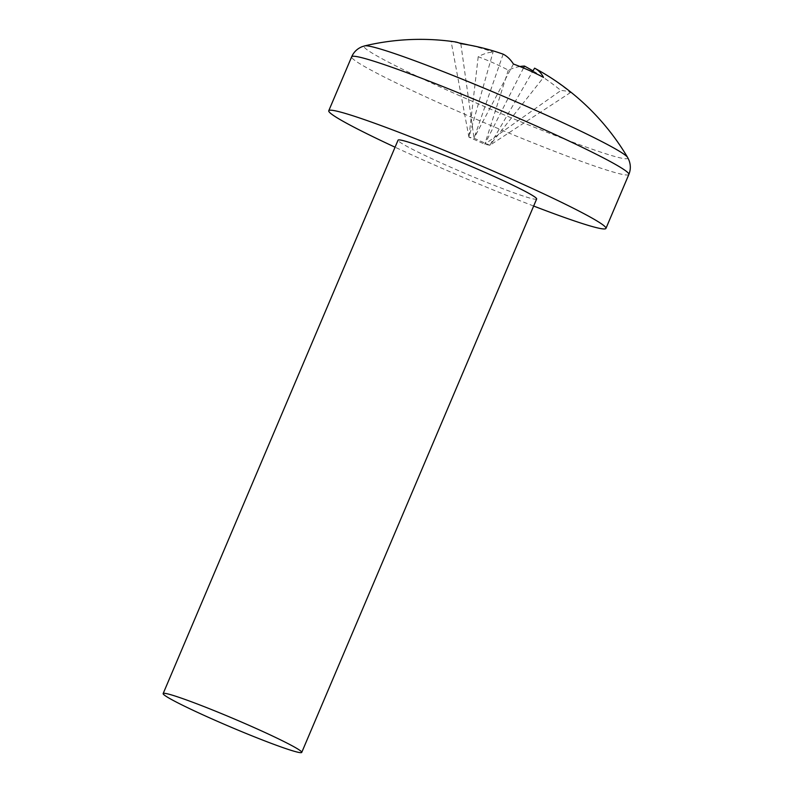 <?xml version="1.0" encoding="UTF-8"?>
<svg xmlns="http://www.w3.org/2000/svg" width="792" height="792" viewBox="0 0 792 792"><rect width="100%" height="100%" fill="white"/><g stroke="black" fill="none" stroke-linecap="round" stroke-linejoin="round"><path stroke-width="0.59" stroke-dasharray="3.96 2.97" d="M627.62 157.44A143.233 8.415 23 0 1 621.502 158.153A143.233 8.415 23 0 1 455.618 93.931A143.233 8.415 23 0 1 364.756 45.867M533.659 206.039A150.559 8.851 23 0 1 424.987 160.806A150.559 8.851 23 0 1 395.069 147.213M536.649 198.99A75.28 4.425 23 0 1 446.173 165.191A75.28 4.425 23 0 1 398.059 140.154M454.707 41.818A228.541 60.984 -101 0 0 451.153 41.659L468.933 137.165L493.05 52.084A240.817 228.076 83.9 0 0 468.656 44.946M459.202 42.986A240.817 228.076 83.9 0 0 451.153 41.659M519.948 66.518A240.817 65.974 -60 0 0 508.306 70.132A228.541 174.943 -135.6 0 0 478.2 56.737A240.817 68.815 108 0 1 493.05 52.084M534.58 68.161A240.817 230.917 -58.1 0 1 570.567 92.496A228.541 46.134 148.3 0 0 566.26 91.139A228.541 46.134 148.3 0 0 560.904 90.496A240.817 228.076 83.9 0 0 532.996 70.904M523.522 67.973L484.773 144.213L560.904 90.496M570.567 92.496L489.862 145.263L532.422 71.894M503.138 54.163L474.022 138.214L460.815 43.659M489.862 145.263L484.773 144.213L468.933 137.165L474.022 138.214L489.862 145.263L543.53 77.418M478.2 56.737L468.933 137.165M508.306 70.132L484.773 144.213M513.424 64.023L474.022 138.214M628.848 174.448A150.559 8.851 23 0 1 447.886 106.861A150.559 8.851 23 0 1 351.668 56.786"/><path stroke-width="1.19" d="M535.075 68.419A240.817 65.974 -60 0 1 543.53 77.418A228.541 189.803 178.1 0 0 513.424 64.023A240.817 68.815 108 0 0 503.138 54.163A240.817 230.917 -58.1 0 0 460.815 43.659A228.541 60.984 -101 0 0 455.885 42.026A228.541 60.984 -101 0 0 454.707 41.818A240.897 240.897 0 0 0 364.756 45.867A143.233 8.415 23 0 1 370.339 46.391A143.233 8.415 23 0 1 536.233 110.603A143.233 8.415 23 0 1 627.62 157.44A240.897 240.897 0 0 0 535.075 68.419A240.817 65.974 -60 0 0 534.58 68.161L532.422 71.894M395.069 147.213A150.559 8.851 23 0 1 328.759 110.741A150.559 8.851 23 0 1 509.721 178.339A150.559 8.851 23 0 1 605.949 228.403A150.559 8.851 23 0 1 533.659 206.039M253.628 727.363A75.28 4.425 23 0 1 301.742 752.4A75.28 4.425 23 0 1 211.266 718.601A75.28 4.425 23 0 1 163.152 693.574A75.28 4.425 23 0 1 253.628 727.363M163.152 693.574L398.059 140.154A75.28 4.425 23 0 1 488.545 173.953A75.28 4.425 23 0 1 536.649 198.99L301.742 752.4M468.656 44.946A240.817 228.076 83.9 0 0 459.202 42.986M532.996 70.904A240.817 228.076 83.9 0 0 524.492 66.073A240.817 65.974 -60 0 0 519.948 66.518M524.492 66.073L523.522 67.973M328.759 110.741L351.668 56.786A150.559 8.851 23 0 1 532.63 124.384A150.559 8.851 23 0 1 628.848 174.448C630.818 169.636 630.808 164.766 628.828 159.845L627.62 157.44M605.949 228.403L628.848 174.448M351.668 56.786C353.757 52.034 357.261 48.649 362.182 46.659L364.756 45.867"/></g></svg>
